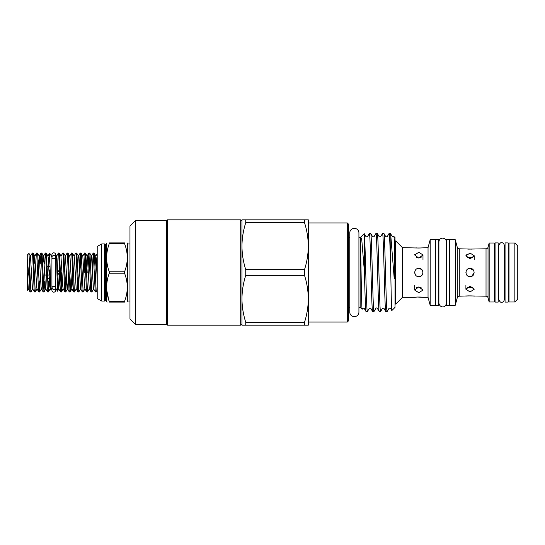 <?xml version="1.0" encoding="UTF-8"?>
<svg xmlns="http://www.w3.org/2000/svg" width="545" height="545" viewBox="0 0 545 545"><rect width="100%" height="100%" fill="white"/><g stroke="black" fill="none" stroke-linecap="round" stroke-linejoin="round"><path stroke-width="0.82" d="M51.925 257.179L51.925 254.706A1.867 1.867 0 0 1 53.791 252.839A1.867 1.867 0 0 1 55.658 254.706L55.658 257.179A1.867 1.608 180 0 0 51.925 257.179A1.867 1.608 180 0 0 55.658 257.179M53.791 286.22A1.867 1.608 180 0 1 53.791 289.429A1.867 1.608 180 0 1 53.791 286.22M51.925 256.572L51.925 290.294A1.867 1.867 0 0 0 53.791 292.161A1.867 1.867 0 0 0 55.658 290.294L55.658 287.821M354.345 316.652A4.585 4.585 0 0 1 349.761 312.067L349.761 232.933A4.585 4.585 0 0 1 354.345 228.348A4.585 4.585 0 0 1 358.923 232.933L358.923 312.067A4.585 4.585 0 0 1 354.345 316.652M498.178 242.907L498.178 302.094L495.064 302.094L495.064 242.907L498.178 242.907M508.172 242.907L508.172 302.094L505.058 302.094L505.058 242.907L508.172 242.907M438.745 272.5L438.745 239.589L435.632 239.589L435.632 305.411L438.745 305.411L438.745 272.5M449.57 272.5L449.57 239.589L446.457 239.589L446.457 305.411L449.57 305.411L449.57 272.5M109.3 273.147L109.3 271.853L124.526 271.853L124.526 273.147L109.3 273.147C105.771 282.562 105.771 291.991 109.3 301.446L124.526 301.446C128.177 292.025 128.177 282.596 124.526 273.147M129.969 243.99L127.482 243.99L127.482 301.01L129.969 301.01M109.3 243.554L109.3 242.907L124.526 242.907C128.177 242.907 128.177 242.907 124.526 242.907C128.177 242.907 128.177 242.907 124.526 242.907L124.526 243.554L109.3 243.554C105.771 252.969 105.771 262.397 109.3 271.853M124.526 271.853C128.177 262.431 128.177 253.003 124.526 243.554M106.895 242.907L106.479 243.888L106.479 301.113L107.167 302.094M109.3 242.907C105.778 242.907 105.778 242.907 109.3 242.907M105.246 300.493L105.246 244.507L105.675 244.507L105.675 300.493L104.463 301.058L104.463 243.942L101.765 243.942L97.208 246.435L97.208 298.565L101.765 301.058L101.765 243.942M108.884 300.554L106.888 291.01M127.033 302.094L127.482 301.01M124.526 301.446L124.526 302.094C128.177 302.094 128.177 302.094 124.526 302.094L109.3 302.094C105.778 302.094 105.778 302.094 109.3 302.094L109.3 301.446M47.313 275.034L49.643 275.034L49.643 269.966L47.143 269.966M42.96 275.034L46.55 275.034M49.268 278.263L47.429 278.263M29.321 260.047L29.771 289.381L30.091 291.95L30.895 291.991L28.974 253.398L27.25 255.08L27.25 289.92L27.591 290.219L28.395 288.836M34.444 291.95L32.639 288.836L32.332 286.69L30.459 256.164L32.312 253.009L32.673 255.619L34.124 289.381L34.444 291.95L35.255 291.991L33.436 255.619L33.122 253.05L32.312 253.009M34.158 263.998L34.819 256.164L36.665 253.009L38.484 289.381L38.797 291.95L39.608 291.991L37.796 255.619L37.476 253.05L36.665 253.009M40.241 263.998L40.977 253.05L41.386 255.619L42.837 289.381L43.15 291.95L43.961 291.991L42.149 255.619L41.829 253.05L41.018 253.009M44.595 263.998L45.33 253.05L45.739 255.619L47.19 289.381L47.504 291.95L48.314 291.991L46.502 255.619L46.189 253.05L45.378 253.009M32.748 288.836L30.895 291.991M37.101 288.836L35.255 291.991M39.226 289.088L39.621 281.002M41.461 288.836L39.608 291.991M44.738 281.002L43.961 291.991M47.933 289.088L48.335 281.002M49.098 281.002L48.314 291.991M55.658 254.706L55.658 288.428M56.591 256.164L58.438 253.009L58.805 255.619L60.257 289.381L60.57 291.95L61.381 291.991L59.569 255.619L59.248 253.05L58.438 253.009M64.923 291.95L63.125 288.836L62.811 286.69L60.945 256.164L62.798 253.009L63.159 255.619L64.61 289.381L64.923 291.95L65.734 291.991L63.922 255.619L63.602 253.05L62.798 253.009M65.298 256.164L67.151 253.009L67.512 255.619L68.963 289.381L69.283 291.95L70.087 291.991L68.275 255.619L67.962 253.05L67.151 253.009M69.651 256.164L71.504 253.009L71.865 255.619L73.316 289.381L73.636 291.95L74.447 291.991L72.628 255.619L72.315 253.05L71.504 253.009M74.011 256.164L75.857 253.009L76.225 255.619L77.676 289.381L77.99 291.95L78.8 291.991L76.988 255.619L76.668 253.05L75.857 253.009M79.297 267.513L80.217 253.009L82.029 289.381L82.343 291.95L83.153 291.991L81.341 255.619L81.021 253.05L80.217 253.009M80.599 255.912L79.89 272.5M82.717 256.164L84.57 253.009L84.931 255.619L86.383 289.381L86.703 291.95L87.507 291.991L85.694 255.619L85.381 253.05L84.57 253.009M84.952 255.912L84.243 272.5M87.834 272.5L88.924 253.009L90.736 289.381L91.056 291.95L91.867 291.991L90.048 255.619L89.734 253.05L88.924 253.009M92.364 267.513L93.277 253.009L95.096 289.381L95.409 291.95L96.22 291.991L94.408 255.619L94.087 253.05L93.277 253.009M96.717 267.513L97.208 256.668M57.94 277.521L57.504 291.2L56.939 272.5C56.687 258.405 56.414 249.923 56.142 260.299M60.999 289.088L61.708 272.5M62.294 277.487L61.381 291.991M65.352 289.088L66.061 272.5M66.654 277.487L65.734 291.991M71.007 277.487L70.087 291.991M76.293 288.836L74.447 291.991M78.419 289.088L79.127 272.5M80.653 288.836L78.8 291.991M85.006 288.836L83.153 291.991M89.36 288.836L87.507 291.991M93.713 288.836L91.867 291.991M97.208 290.328L96.22 291.991M29.321 280.198L27.25 259.366M27.25 285.635L27.563 290.233M51.721 288.4L50.753 290.035L49.663 253.078L47.878 256.164M51.721 256.6L49.663 253.078M60.57 291.95L58.765 288.836L58.458 286.69L57.007 258.31L56.421 255.687L55.869 256.6M48.955 263.998L49.643 253.139M47.027 266.737L49.643 266.737M27.25 272.5L28.286 288.836L30.091 291.95M34.819 256.164L36.685 286.69L36.992 288.836L38.797 291.95M38.518 263.998L39.281 256.164L41.039 286.69L41.345 288.836L43.15 291.95M42.871 263.998L43.634 256.164L45.392 286.69L45.705 288.836L47.504 291.95M46.189 253.05L47.987 256.164L48.301 258.31L49.752 286.69L50.753 290.035M58.765 288.836L59.705 277.487M63.125 288.836L61.428 291.95M63.602 253.05L65.407 256.164L67.171 286.69L67.478 288.836L69.283 291.95M65.782 291.95L67.587 288.836L68.411 277.487M67.962 253.05L69.767 256.164L70.073 258.31L71.831 288.836L72.764 277.487M72.315 253.05L74.12 256.164L74.427 258.31L76.184 288.836L77.99 291.95M76.668 253.05L78.473 256.164L78.78 258.31L80.537 288.836L82.343 291.95M81.021 253.05L82.826 256.164L84.591 286.69L84.897 288.836L86.703 291.95M86.246 267.513L87.071 256.164L88.876 253.05M85.381 253.05L87.186 256.164L87.493 258.31L89.251 288.836L91.056 291.95M89.734 253.05L91.54 256.164L93.297 286.69L93.604 288.836L95.409 291.95M94.959 267.513L95.784 256.164M94.087 253.05L95.893 256.164L96.199 258.31L97.208 279.026M394.989 237.579L394.989 307.421L391.835 310.575L390.445 308.218L389.11 308.218L387.148 311.57L385.778 311.529L383.864 308.218L382.522 308.218L380.608 311.529L379.238 311.57L377.276 308.218C376.643 307.836 376.2 307.836 375.941 308.218L373.979 311.57L372.61 311.529L370.695 308.218L369.353 308.218L367.398 311.57L366.029 311.529L364.108 308.218L362.772 308.218L362.125 309.294C361.689 310.234 361.076 274.101 360.763 251.858L360.688 239.746C360.606 236.244 361.56 237.852 361.853 240.774L364.401 271.567L364.21 233.621L366.063 236.782L367.405 236.782L369.36 233.43L370.736 233.471L372.651 236.782L373.986 236.782L375.948 233.43L377.317 233.471L379.231 236.782L380.574 236.782L382.529 233.43L383.905 233.471L385.819 236.782L387.154 236.782L389.069 233.471L390.438 233.43L392.4 236.782L393.919 236.51L394.989 237.579M391.835 310.575C391.501 311.352 391.167 294.968 390.84 275.586L390.84 236.244L394.11 277.241C394.233 279.156 394.348 279.258 394.464 277.555L394.532 273.972C394.655 254.467 394.273 236.346 393.919 236.51M390.438 233.43L390.84 236.244M390.84 275.586C390.281 253.834 389.682 232.735 389.116 233.43M383.857 233.43C384.954 231.019 386.051 313.981 387.148 311.57M385.819 311.57C384.722 313.981 383.625 231.019 382.529 233.43M377.269 233.43C378.373 231.019 379.47 313.981 380.567 311.57M379.238 311.57C378.141 313.981 377.045 231.019 375.948 233.43M370.689 233.43C371.785 231.019 372.882 313.981 373.979 311.57M372.657 311.57C371.561 313.981 370.457 231.019 369.36 233.43M362.125 309.294L360.15 307.319L360.15 237.681L364.21 233.621M360.15 237.681L358.923 237.681M349.761 237.681L348.534 237.681M360.15 307.319L358.923 307.319M349.761 307.319L348.534 307.319M347.294 222.939L348.534 224.186L348.534 320.814L347.294 322.061L347.294 222.939L308.307 222.939L308.307 246.163C308.225 238.172 306.958 230.344 304.512 222.673L245.747 222.673C243.302 230.358 242.034 238.185 241.953 246.163C242.034 254.154 243.302 261.988 245.747 269.652L304.512 269.652L304.512 275.348L245.747 275.348L245.747 269.652M347.294 322.061L308.307 322.061L308.307 298.837C308.225 290.846 306.958 283.012 304.512 275.348M135.364 324.343L129.969 318.948L129.969 226.052L135.364 220.657L135.364 324.343L166.675 324.343L166.675 220.657L135.364 220.657M241.953 323.928L240.706 325.174L167.506 325.174L167.506 219.826L166.675 220.657M240.706 325.174L240.706 219.826L167.506 219.826M245.747 275.348C243.302 283.032 242.034 290.86 241.953 298.837L241.953 219.826L304.512 219.826L304.512 222.673M470.056 276.649C475.41 276.901 475.404 268.099 470.056 268.351C464.715 268.092 464.694 276.901 470.056 276.649L471.595 276.349M471.643 276.335L474.191 272.807M465.907 272.527L466.22 274.074M466.241 274.128L467.092 275.402M418.832 276.649C424.187 276.901 424.18 268.099 418.832 268.351C413.492 268.092 413.478 276.901 418.832 276.649L420.386 276.349M420.427 276.329L421.735 275.47M414.691 272.52L414.997 274.067M415.031 274.149L415.876 275.409M468.475 295.887L486.031 296.201A2.071 2.071 0 0 1 488.034 297.74L489.172 301.984L489.172 243.016L488.034 247.26L488.034 297.74M486.031 296.201L486.031 248.799A2.071 2.071 0 0 0 488.034 247.26M457.269 297.74L457.269 247.26L455.252 239.739L455.252 305.261L457.269 297.74A2.071 2.071 0 0 1 459.272 296.201L468.407 295.894M457.269 247.26A2.071 2.071 0 0 0 459.272 248.799L459.272 296.201M514.848 243.016L517.75 245.918L517.75 299.082L514.848 301.984L514.848 243.016L508.996 243.016L508.996 301.984L514.848 301.984M402.496 247.675L418.832 248.029L428.043 247.675L428.043 297.325L422.981 297.325C423.24 296.943 414.432 296.943 414.691 297.325L402.496 297.325L402.496 247.675L395.752 240.938L394.989 240.938M402.496 297.325L395.752 304.062L395.752 240.938M418.832 258.126L422.981 254.951L418.832 252.26L414.691 254.951L418.832 258.126M418.832 286.874L414.691 290.049L418.832 292.74L422.981 290.049L418.832 286.874M428.043 297.325L430.169 305.261L430.169 239.739L428.043 247.675M430.169 305.261L435.217 305.261L435.217 239.739L430.169 239.739M455.252 239.739L449.979 239.739L449.979 305.261L455.252 305.261M470.056 258.93L474.205 255.741L470.056 253.064L465.907 255.741L470.056 258.93M470.056 286.071L465.907 289.259L470.056 291.936L474.205 289.259L470.056 286.071M486.031 248.799L468.543 249.113M459.272 248.799L471.616 249.113M474.205 296.201C474.457 295.806 465.655 295.806 465.907 296.201M489.172 301.984L494.233 301.984L494.233 243.016L489.172 243.016M508.996 248.758L508.172 248.758M505.058 248.758L504.581 248.758L504.581 245.788C503.832 243.513 502.844 242.525 501.618 242.825C500.705 242.327 499.717 243.315 498.655 245.788L498.655 299.212C499.717 301.685 500.705 302.673 501.618 302.175C502.844 302.475 503.832 301.487 504.581 299.212L504.581 245.788M498.655 248.758L498.178 248.758M495.064 248.758L494.233 248.758M508.996 296.242L508.172 296.242M505.058 296.242L504.581 296.242M498.655 296.242L498.178 296.242M495.064 296.242L494.233 296.242M449.979 245.42L449.57 245.42M449.979 299.58L449.57 299.58M435.632 245.42L435.217 245.42M435.632 299.58L435.217 299.58M420.427 287.61L421.087 287.413M422.981 290.049L422.947 290.444M421.087 257.587L420.42 257.39M420.399 247.975L417.327 247.982M422.545 270.654L421.789 269.591M421.741 269.543L418.832 268.351M472.971 287.106L470.056 287.78L473.019 287.079M473.019 257.921L470.056 257.22L471.643 257.39M473.721 270.558L470.056 268.351M414.691 297.325L417.184 297.032M417.252 297.025L422.981 297.325M395.752 304.062L394.989 304.062M466.193 270.988L465.921 272.214M468.434 257.397L470.056 257.22L467.092 257.921M468.38 249.106L467.085 248.976M465.907 255.741L466.248 254.624M467.092 287.079L470.056 287.78L468.468 287.61M414.977 270.981L414.691 272.5L415.276 274.625M417.218 257.397L416.584 257.587M417.157 247.968L415.903 247.852M414.691 254.951L414.725 254.556M416.584 287.413L417.245 287.61M304.512 269.652C306.958 261.968 308.225 254.14 308.307 246.163L308.307 219.826L304.512 219.826M245.747 222.673L245.747 219.826M304.512 322.327C306.958 314.642 308.225 306.815 308.307 298.837L308.307 325.174L241.953 325.174L241.953 298.837C242.034 306.828 243.302 314.656 245.747 322.327L304.512 322.327L304.512 325.174M245.747 325.174L245.747 322.327M308.307 298.837L308.307 246.163M364.401 235.011C365.409 244.984 366.397 314.029 367.398 311.57M366.07 311.57C365.518 312.162 364.952 292.706 364.401 271.567M51.925 287.821L51.925 290.294M105.675 300.493L106.479 301.113M127.482 243.99L127.135 242.907M104.463 301.058L101.765 301.058M105.246 244.507L104.463 243.942M105.675 244.507L106.479 243.888M57.62 269.673L59.316 272.5L57.831 274.973M55.869 288.4L57.484 291.2L58.88 288.836M45.33 253.05L43.525 256.164M40.977 253.05L39.172 256.164M30.575 256.164L28.974 253.398M34.928 256.164L33.122 253.05M39.281 256.164L37.476 253.05M43.634 256.164L41.829 253.05M45.814 288.836L44.009 291.95M50.167 288.836L48.362 291.95M61.054 256.164L59.248 253.05M71.94 288.836L70.135 291.95M97.208 253.704L95.838 256.068M93.229 253.05L91.424 256.164M80.17 253.05L78.364 256.164M73.636 291.95L71.831 288.836M241.953 221.072L240.706 219.826M446.294 272.5L446.294 241.81C446.457 237.484 439.406 236.421 438.909 241.81L438.909 303.19C439.556 307.87 445.837 308.443 446.294 303.19L446.294 272.5M422.981 254.951L422.981 259.808M474.205 255.741L474.205 259.808M465.907 289.259L465.907 285.192M414.691 290.049L414.691 285.192M166.675 324.343L167.506 325.174"/></g></svg>
